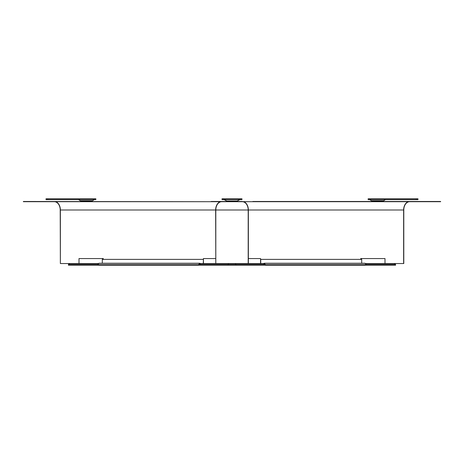 <?xml version="1.0" encoding="UTF-8"?>
<svg xmlns="http://www.w3.org/2000/svg" width="464" height="464" viewBox="0 0 464 464"><rect width="100%" height="100%" fill="white"/><g stroke="black" fill="none" stroke-linecap="round" stroke-linejoin="round"><path stroke-width="0.7" d="M417.965 198.795L368.161 198.795L368.161 199.624L417.965 199.624L417.965 198.795M369.68 199.624L371.478 200.755A1.659 1.659 0 0 0 372.36 201.011L382.771 201.011A1.659 1.659 0 0 0 383.658 200.755L385.451 199.624M381.965 201.011L381.947 201.48M373.166 201.011L373.184 201.48M241.959 198.795L222.041 198.795L222.041 199.624L241.959 199.624L241.959 198.795M227.157 201.011L237.208 201.011L239.888 199.624M236.843 201.011L232 201.011M47.699 198.795L46.035 198.795L46.035 199.624L95.839 199.624L95.839 198.795L47.699 198.795L47.699 199.624M94.32 199.624L92.522 200.755A1.659 1.659 0 0 1 91.64 201.011L81.229 201.011A1.659 1.659 0 0 1 80.342 200.755L92.522 200.755M78.549 199.624L80.342 200.755M90.816 201.48L90.834 201.011L81.594 201.011L82.035 201.011L82.053 201.48M440.643 201.701L221.67 201.701A8.3 5.87 -90 0 0 215.801 210.001L215.801 263.54L215.644 210.001L60.372 210.001L60.372 263.54L98.658 263.54M409.654 201.701A8.3 5.87 90 0 0 403.784 210.001L403.784 263.54L365.342 263.54M408.285 201.701A8.52 6.026 90 0 0 403.628 210.001L403.628 263.54M409.497 201.701A8.3 5.87 -90 0 0 403.628 210.001L248.356 210.001L248.356 263.54L215.801 263.54M252.816 201.701L221.67 201.48M440.643 201.48L252.816 201.48M220.307 201.701A8.52 6.026 -90 0 0 215.644 210.001M248.199 263.54L248.199 210.001A8.3 5.87 -90 0 0 242.33 201.701L23.357 201.701M54.503 201.701A8.3 5.87 -90 0 1 60.372 210.001A8.52 6.026 90 0 0 55.715 201.701M243.693 201.701A8.52 6.026 -90 0 1 248.356 210.001M211.184 201.701L23.357 201.48M242.33 201.48L211.184 201.48M54.346 201.701A8.3 5.87 90 0 1 60.216 210.001L60.372 263.54M215.644 263.54L200.773 263.54L198.737 264.376L198.737 265.205L97.782 265.025M98.072 264.376L68.434 264.376L69.873 263.54M68.434 264.376L68.434 265.205L97.782 265.205M97.782 263.54L97.782 264.816M79.002 263.54L79.002 258.564L103.263 258.564L103.263 259.388M102.48 259.388L102.48 258.564M199.143 264.207L199.897 263.262L200.419 263.685M203.435 259.388L203.267 263.54M102.306 263.262L102.306 259.388L203.267 259.388M235.915 265.205L265.263 265.205L265.263 264.376L235.915 264.376L235.915 265.205L97.968 265.205L97.829 264.718L99.047 263.308M265.263 264.376L263.227 263.54L248.356 263.54M203.435 263.54L203.435 258.564L215.644 258.564M198.737 264.376L228.085 264.376L228.682 263.54M235.318 263.54L235.915 264.376L228.085 264.376L228.085 265.205M260.565 263.54L260.565 258.564L248.356 258.564M361.52 259.388L361.52 258.564L360.737 258.564L360.737 259.388M365.928 264.376L366.218 264.816M366.218 265.025L339.219 265.205M394.127 263.54L395.566 264.376L366.218 264.376L366.218 263.54M395.566 264.376L395.566 265.205L366.218 265.205M361.52 258.564L384.998 258.564L384.998 263.54M265.263 265.205L366.032 265.205L366.171 264.718L364.953 263.308M260.733 263.54L260.733 259.388L361.694 259.388L361.694 263.262M264.857 264.207L264.103 263.262L263.581 263.685M369.82 198.795L369.82 199.624M416.301 198.795L416.301 199.624M371.478 200.755L383.658 200.755M240.3 198.795L240.3 199.624M223.7 198.795L223.7 199.624M224.112 199.624L226.792 201.011L237.208 201.011M94.18 198.795L94.18 199.624M248.199 210.001L215.801 210.001L248.199 210.001M199.752 263.349L98.797 263.349M198.737 264.718L97.829 264.718M365.203 263.349L264.248 263.349M366.171 264.718L265.263 264.718M236.379 201.48L236.396 201.011M227.621 201.48L227.604 201.011M199.897 263.262L98.936 263.262M365.064 263.262L264.103 263.262"/></g></svg>
